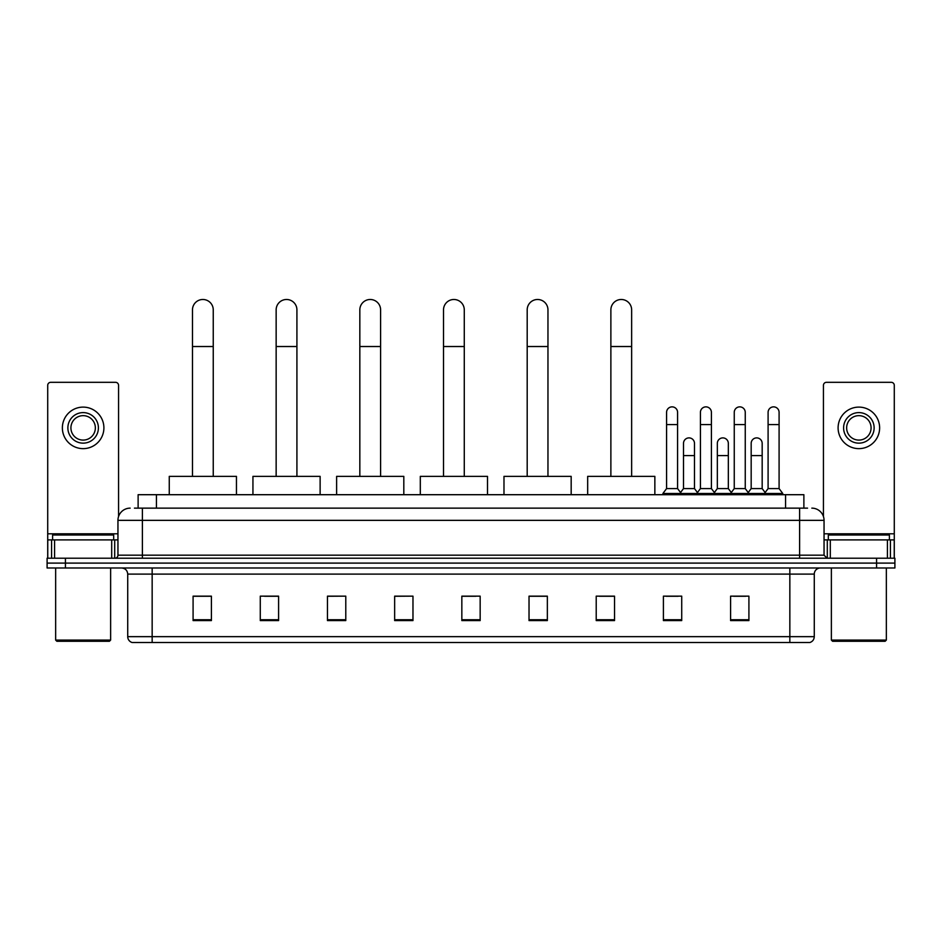 <?xml version="1.0" encoding="UTF-8"?>
<svg xmlns="http://www.w3.org/2000/svg" width="942" height="942" viewBox="0 0 942 942"><rect width="100%" height="100%" fill="white"/><g stroke="black" fill="none" stroke-linecap="round" stroke-linejoin="round"><path stroke-width="1.41" d="M138.121 508.138L138.121 494.703L803.879 494.703L803.879 508.138M134.73 508.138L807.553 508.138M134.447 508.138L142.383 508.138L142.383 520.349L117.95 520.349L117.95 555.168A3.05 3.05 0 0 1 114.9 558.217M130.173 508.138A12.211 12.211 0 0 0 117.95 520.349M811.827 508.138A12.211 12.211 0 0 1 824.05 520.349L824.05 555.168L827.1 558.217M65.422 558.217L47.1 558.217L47.1 563.104L65.422 563.104L47.1 563.104L47.1 567.991L65.422 567.991L65.422 563.104L876.578 563.104L65.422 563.104L65.422 558.217L876.578 558.217L876.578 563.104L894.9 563.104L876.578 563.104L876.578 567.991L65.422 567.991M876.578 567.991L894.9 567.991L894.9 558.217L876.578 558.217M814.277 636.651C814.1 639.583 812.64 641.537 809.873 642.515L789.843 642.515L789.843 636.651L814.277 636.651L814.277 574.102A6.111 6.111 0 0 1 820.376 567.991M789.843 642.515L132.127 642.515A6.111 6.111 0 0 1 127.723 636.651L127.723 574.102C127.37 570.393 125.333 568.356 121.624 567.991M748.914 620.59L748.914 596.156L730.592 596.156L730.592 620.59L748.914 620.59M681.725 620.59L681.725 596.156L663.404 596.156L663.404 620.59L681.725 620.59M614.537 620.59L614.537 596.156L596.215 596.156L596.215 620.59L614.537 620.59M547.349 620.59L547.349 596.156L529.027 596.156L529.027 620.59L547.349 620.59M211.408 620.59L211.408 596.156L193.086 596.156L193.086 620.59L211.408 620.59M278.596 620.59L278.596 596.156L260.275 596.156L260.275 620.59L278.596 620.59M345.785 620.59L345.785 596.156L327.463 596.156L327.463 620.59L345.785 620.59M412.973 620.59L412.973 596.156L394.651 596.156L394.651 620.59L412.973 620.59M480.161 620.59L480.161 596.156L461.839 596.156L461.839 620.59L480.161 620.59M599.265 596.274L614.537 596.274M665.97 596.274L678.181 596.274M733.641 596.274L745.864 596.274M412.973 596.156L394.651 596.274L412.973 596.156M345.785 596.156L327.463 596.274L345.785 596.156M264.549 596.274L278.596 596.274M461.839 596.274L475.887 596.274M211.408 596.274L193.086 596.274M547.349 596.274L529.027 596.274M111.698 558.217L111.698 539.896L54.577 539.896L54.577 558.217M118.562 516.534L118.562 385.36A3.05 3.05 0 0 0 115.513 382.311L50.762 382.311A3.05 3.05 0 0 0 47.712 385.36L47.712 539.896L54.577 539.896M111.698 539.896L117.95 539.896M47.712 558.217L47.712 539.896M83.143 412.608A15.272 15.272 0 0 0 67.871 427.88A15.272 15.272 0 0 0 83.143 443.152A15.272 15.272 0 0 0 98.404 427.88A15.272 15.272 0 0 0 83.143 412.608M83.143 415.657A12.211 12.211 0 0 0 70.921 427.88A12.211 12.211 0 0 0 83.143 440.091A12.211 12.211 0 0 0 95.354 427.88A12.211 12.211 0 0 0 83.143 415.657M83.143 448.639A20.771 20.771 0 0 0 103.903 427.88A20.771 20.771 0 0 0 83.143 407.109A20.771 20.771 0 0 0 62.372 427.88A20.771 20.771 0 0 0 83.143 448.639M109.402 641.29L56.873 641.29L55.649 640.077L110.626 640.077L109.402 641.29M55.649 567.991L55.649 640.077M110.626 567.991L110.626 640.077M113.676 539.896L113.676 535.009L52.599 535.009L52.599 539.896M192.474 476.369L192.474 309.871A10.386 10.386 0 0 1 202.86 299.485A10.386 10.386 0 0 1 213.245 309.871A10.386 10.386 0 0 0 202.86 299.485M213.245 476.369L213.245 309.871M236.454 494.703L236.454 476.369L169.266 476.369L169.266 494.703M276.147 476.369L276.147 309.871A10.386 10.386 0 0 1 286.533 299.485A10.386 10.386 0 0 1 296.918 309.871A10.386 10.386 0 0 0 286.533 299.485M296.918 476.369L296.918 309.871M320.127 494.703L320.127 476.369L252.939 476.369L252.939 494.703M359.832 476.369L359.832 309.871A10.386 10.386 0 0 1 370.218 299.485A10.386 10.386 0 0 1 380.603 309.871A10.386 10.386 0 0 0 370.218 299.485M380.603 476.369L380.603 309.871M403.812 494.703L403.812 476.369L336.624 476.369L336.624 494.703M443.517 476.369L443.517 309.871A10.386 10.386 0 0 1 453.903 299.485A10.386 10.386 0 0 1 464.276 309.871A10.386 10.386 0 0 0 453.903 299.485M464.276 476.369L464.276 309.871M487.497 494.703L487.497 476.369L420.309 476.369L420.309 494.703M527.19 476.369L527.19 309.871A10.386 10.386 0 0 1 537.576 299.485A10.386 10.386 0 0 1 547.961 309.871A10.386 10.386 0 0 0 537.576 299.485M547.961 476.369L547.961 309.871M571.17 494.703L571.17 476.369L503.982 476.369L503.982 494.703M610.875 476.369L610.875 309.871A10.386 10.386 0 0 1 621.261 299.485A10.386 10.386 0 0 1 631.646 309.871A10.386 10.386 0 0 0 621.261 299.485M631.646 476.369L631.646 309.871M654.855 494.703L654.855 476.369L587.667 476.369L587.667 494.703M666.583 424.583L677.581 424.583L677.581 488.592L666.583 488.592L666.583 412.361A5.499 5.499 0 0 1 672.423 406.873A5.499 5.499 0 0 1 677.581 412.361A5.499 5.499 0 0 0 672.423 406.873M666.583 488.592L662.921 493.478L662.921 494.703M677.581 488.592L681.243 493.478L662.921 493.478M700.424 488.592L700.424 424.583L711.41 424.583L711.41 488.592L700.424 488.592L696.75 493.478L681.243 493.478L681.243 494.703M700.424 424.583L700.424 412.361A5.499 5.499 0 0 1 706.264 406.873A5.499 5.499 0 0 1 711.41 412.361A5.499 5.499 0 0 0 706.264 406.873M711.41 488.592L715.084 493.478L696.75 493.478L696.75 494.703M734.254 488.592L734.254 424.583L745.252 424.583L745.252 488.592L734.254 488.592L730.592 493.478L715.084 493.478L715.084 494.703M734.254 424.583L734.254 412.361A5.499 5.499 0 0 1 740.106 406.873A5.499 5.499 0 0 1 745.252 412.361A5.499 5.499 0 0 0 740.106 406.873M745.252 488.592L748.914 493.478L730.592 493.478L730.592 494.703M768.095 488.592L768.095 424.583L779.093 424.583L779.093 488.592L768.095 488.592L764.433 493.478L748.914 493.478L748.914 494.703M768.095 424.583L768.095 412.361A5.499 5.499 0 0 1 773.935 406.873A5.499 5.499 0 0 1 779.093 412.361A5.499 5.499 0 0 0 773.935 406.873M779.093 488.592L782.755 493.478L764.433 493.478L764.433 494.703M782.755 493.478L782.755 494.703M683.503 443.388A5.499 5.499 0 0 1 689.344 437.9A5.499 5.499 0 0 1 694.489 443.388L694.489 455.61L683.503 455.61L683.503 443.388M694.489 455.61L694.489 488.592L683.503 488.592L683.503 455.61M683.503 488.592L680.536 492.536M694.489 488.592L697.457 492.536M717.333 443.388A5.499 5.499 0 0 1 723.185 437.9A5.499 5.499 0 0 1 728.331 443.388L728.331 455.61L717.333 455.61L717.333 443.388M728.331 455.61L728.331 488.592L717.333 488.592L717.333 455.61M717.333 488.592L714.377 492.536M728.331 488.592L731.298 492.536M751.174 443.388A5.499 5.499 0 0 1 757.015 437.9A5.499 5.499 0 0 1 762.172 443.388L762.172 455.61L751.174 455.61L751.174 443.388M762.172 455.61L762.172 488.592L751.174 488.592L751.174 455.61M751.174 488.592L748.219 492.536M762.172 488.592L765.139 492.536M887.423 558.217L887.423 539.896L830.302 539.896L830.302 558.217M887.423 539.896L894.288 539.896L894.288 385.36A3.05 3.05 0 0 0 891.238 382.311L826.487 382.311A3.05 3.05 0 0 0 823.438 385.36L823.438 516.534M824.05 539.896L830.302 539.896M894.288 539.896L894.288 558.217M858.857 412.608A15.272 15.272 0 0 0 843.596 427.88A15.272 15.272 0 0 0 858.857 443.152A15.272 15.272 0 0 0 874.129 427.88A15.272 15.272 0 0 0 858.857 412.608M858.857 415.657A12.211 12.211 0 0 0 846.646 427.88A12.211 12.211 0 0 0 858.857 440.091A12.211 12.211 0 0 0 871.079 427.88A12.211 12.211 0 0 0 858.857 415.657M858.857 448.639A20.771 20.771 0 0 0 879.628 427.88A20.771 20.771 0 0 0 858.857 407.109A20.771 20.771 0 0 0 838.097 427.88A20.771 20.771 0 0 0 858.857 448.639M885.127 641.29L832.598 641.29L831.374 640.077L886.351 640.077L885.127 641.29M831.374 567.991L831.374 640.077M886.351 567.991L886.351 640.077M889.401 539.896L889.401 535.009L828.324 535.009L828.324 539.896M156.443 508.138L156.443 494.703M785.557 508.138L785.557 494.703M142.383 558.217L142.383 555.168L824.05 555.168M117.95 555.168L142.383 555.168L142.383 520.349L799.617 520.349L799.617 558.217M824.05 520.349L799.617 520.349L799.617 508.138M789.843 567.991L789.843 574.102L127.723 574.102M814.277 574.102L789.843 574.102L789.843 636.651L152.157 636.651L152.157 642.515M127.723 636.651L152.157 636.651L152.157 567.991M480.161 619.742L461.839 619.742M412.973 619.742L394.651 619.742M345.785 619.742L327.463 619.742M278.596 619.742L260.275 619.742M211.408 619.742L193.086 619.742M547.349 619.742L529.027 619.742M614.537 619.742L596.215 619.742M681.725 619.742L663.404 619.742M748.914 619.742L730.592 619.742M117.95 533.796L47.712 533.796M114.7 539.896L114.7 558.217M47.759 539.896L47.759 558.217M51.574 558.217L51.574 539.896M192.474 346.515L213.245 346.515M276.147 346.515L296.918 346.515M359.832 346.515L380.603 346.515M443.517 346.515L464.276 346.515M527.19 346.515L547.961 346.515M610.875 346.515L631.646 346.515M894.288 533.796L824.05 533.796M894.241 558.217L894.241 539.896M890.426 539.896L890.426 558.217M827.3 558.217L827.3 539.896M677.581 424.583L677.581 412.361M711.41 424.583L711.41 412.361M745.252 424.583L745.252 412.361M779.093 424.583L779.093 412.361"/></g></svg>
